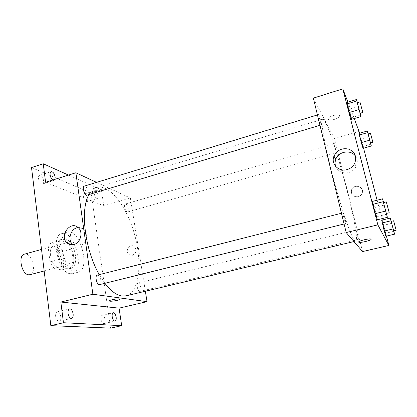 <?xml version="1.0" encoding="UTF-8"?>
<svg xmlns="http://www.w3.org/2000/svg" width="417" height="417" viewBox="0 0 417 417"><rect width="100%" height="100%" fill="white"/><g stroke="black" fill="none" stroke-linecap="round" stroke-linejoin="round"><path stroke-width="0.31" stroke-dasharray="2.08 1.56" d="M29.951 274.72C37.467 273.192 31.666 251.696 24.394 254.156M57.697 267.073L59.078 267.042C66.121 265.639 60.22 243.794 53.428 246.134C47.225 247.177 51.103 266.364 57.697 267.073M49.993 261.855L48.273 248.099C48.763 245.754 49.644 244.081 50.91 243.08L58.531 245.008L62.451 251.482L64.187 264.759C63.765 267.078 62.951 268.798 61.747 269.903L54.116 268.459L49.993 261.855L59.449 259.322L57.671 245.504L48.273 248.099M62.451 251.482L71.578 249.001L73.366 262.335L64.187 264.759M61.747 269.903L71.015 267.479L63.535 265.973L54.116 268.459M71.015 267.479C72.188 266.374 72.97 264.659 73.366 262.335M71.578 249.001L69.029 244.169M68.649 243.637L67.69 242.48L58.531 245.008M57.671 245.504C58.13 243.158 58.979 241.485 60.215 240.489L67.69 242.48M59.449 259.322L63.535 265.973M69.404 244.32C71.562 247.688 72.954 251.55 73.585 255.913C74.325 263.059 72.939 267.365 69.42 268.819C60.267 272.134 51.896 241.135 61.471 239.389C63.968 238.847 66.48 240.296 69.003 243.731M71.63 244.43C68.925 240.166 66.157 238.31 63.337 238.868C54.862 240.239 60.46 267.427 69.472 268.371L71.297 268.329C74.794 266.875 76.17 262.574 75.425 255.418C74.862 251.514 73.668 247.959 71.828 244.758M60.215 240.489L50.91 243.08M70.181 273.703L72.553 273.641C85.626 270.993 74.382 229.355 61.752 233.645C50.222 235.475 57.937 272.64 70.181 273.703M75.863 272.238L78.208 272.181C91.099 269.58 79.819 227.818 67.372 232.06C55.998 233.838 63.775 271.118 75.863 272.238M38.494 178.612C39.276 182.14 40.631 183.933 42.55 183.986C45.406 183.313 42.294 174.259 39.573 175.338C38.682 175.719 38.317 176.808 38.494 178.612M55.643 316.336C56.274 319.584 57.473 321.21 59.24 321.22C62.467 320.683 60.371 310.837 57.244 311.812C55.972 312.307 55.44 313.813 55.643 316.336M100.987 319.333C101.555 322.153 102.519 323.592 103.88 323.639C106.398 323.264 104.578 314.543 102.144 315.309C101.138 315.721 100.752 317.061 100.987 319.333M83.629 196.933C84.302 199.972 85.376 201.536 86.856 201.625C89.129 201.145 86.621 193.066 84.458 193.905C83.708 194.228 83.431 195.239 83.629 196.933M31.515 167.566L91.042 192.93L110.656 328.132M68.503 175.083L101.388 189.824L91.042 192.93M101.388 189.824L103.776 205.79L130.38 198.044L145.351 291.243M132.382 255.313C136.317 253.155 137.016 250.273 134.482 246.671C130.156 242.746 124.245 251.326 128.978 254.646L132.382 255.313C136.317 253.15 137.016 250.273 134.482 246.671C130.156 242.746 124.245 251.326 128.978 254.646L132.382 255.313M55.023 179.32L54.127 180.352L52.771 180.024M98.177 195.458C98.386 197.168 98.125 198.179 97.396 198.502C95.962 198.398 94.899 196.819 94.216 193.764C94.013 192.06 94.273 191.054 94.998 190.736C96.436 190.84 97.5 192.414 98.177 195.458M45.594 182.281L103.776 205.79M126.023 295.846C139.304 292.463 142.473 263.304 134.816 235.37C127.373 207.379 109.952 183.782 96.775 187.541C93.721 188.463 91.13 190.793 89.014 194.53M99.288 274.647L104.891 283.289M96.577 182.37L130.38 198.044M87.117 195.093C89.744 194.536 86.783 185.143 84.281 186.123M139.716 291.405L140.018 291.4C142.233 291.066 140.19 282.314 138.069 283.034C136.031 283.289 137.6 291.269 139.716 291.405M127.128 211.93L127.649 211.982C129.723 211.591 127.3 203.246 125.335 204.007C123.541 204.288 125.126 211.299 127.128 211.93M97.328 275.147L97.807 275.137C100.507 275.428 102.186 284.201 99.611 284.597M93.653 189.949C96.322 191.288 104.975 189.068 103.135 187.509C101.586 185.643 91.125 187.885 93.168 189.636L93.653 189.949C96.322 191.288 104.975 189.073 103.135 187.509C101.586 185.648 91.125 187.885 93.168 189.641L93.653 189.949M109.29 300.912C108.879 300.157 117.193 298.52 119.46 298.916L120.06 299.171M78.161 227.593C80.21 227.401 82.013 227.963 83.582 229.293C88.884 233.452 86.131 244.456 79.386 245.947C77.135 246.52 75.086 246.155 73.251 244.857L73.011 244.67M354.544 240.489L355.623 241.156C362.191 239.827 329.039 117.062 322.695 119.22C320.235 119.424 324.369 144.094 332.724 175.943C341.049 207.775 350.978 236.637 354.544 240.489M343.108 212.962C343.921 213.858 346.423 223.674 345.802 223.554C345.266 223.981 342.289 212.738 342.972 212.863L343.108 212.962M336.707 152.403L336.858 152.58C337.343 152.664 334.783 143.333 334.413 143.657C333.986 143.516 336.013 151.267 336.707 152.403M358.271 239.207L358.349 239.254C358.865 239.353 356.311 229.642 355.904 229.965C355.42 229.809 357.677 238.628 358.271 239.207M321.434 124.506L321.669 124.772C322.289 124.839 319.302 114.122 318.812 114.513C318.27 114.378 320.537 123.01 321.434 124.506M313.339 98.131L334.455 138.632L362.571 251.56M359.219 131.423L334.455 138.632M359.683 133.221L363.577 148.186M377.098 200.212L381.899 218.664M382.253 220.04L386.429 236.1M358.125 196.73C359.918 196.219 361.205 195.156 361.992 193.53C365.219 186.993 353.887 183.079 351.552 189.865C350.806 194.703 353.001 196.991 358.125 196.73C359.918 196.219 361.205 195.156 361.992 193.53C365.219 186.993 353.887 183.079 351.552 189.865C350.806 194.703 353.001 196.991 358.125 196.73M347.09 102.405L349.222 109.285L351.39 117.688L351.474 119.382L351.39 117.688L349.222 109.285L347.09 102.405M381.701 220.176L385.391 233.322L385.871 236.236L385.391 233.322L381.701 220.176M347.924 102.149L354.252 118.553M359.157 133.372L362.842 146.529L363.04 148.337L362.842 146.529L359.157 133.372M372.621 201.354L374.591 207.536L376.942 216.642L377.38 219.78L376.942 216.642L374.591 207.536L372.621 201.354M328.179 119.215L328.44 119.517C330.66 121.55 342.237 117.25 339.469 115.389C337.442 113.513 326.756 117.161 328.179 119.215L328.44 119.517C330.66 121.55 342.237 117.25 339.469 115.389C337.447 113.513 326.756 117.161 328.179 119.215M371.052 239.191L370.812 239.045C369.066 238.289 358.026 241.036 358.667 242.053M355.508 156.234C357.604 159.44 357.817 162.859 356.16 166.498C354.554 169.542 352.057 171.564 348.664 172.565C342.503 173.727 338.182 171.684 335.701 166.446M383.624 202.558L386.58 213.441M386.382 213.488L383.458 202.599M384.38 205.065L374.591 207.536M386.778 214.208L376.942 216.642M357.405 102.733L360.278 113.2M360.111 113.247L357.254 102.775M358.511 106.471L349.222 109.285M360.721 114.899L351.39 117.688M391.266 221.349L393.82 230.783M393.669 230.82L391.141 221.38M391.85 223.303L383.327 225.373M393.95 231.284L385.391 233.322M368.211 133.899L370.687 142.979M370.557 143.015L368.096 133.935M369.05 136.781L360.913 139.116M371.01 144.214L362.842 146.529M44.16 270.977L59.078 267.042M41.523 249.423L53.428 246.134M63.337 238.868L61.471 239.389M71.297 268.329L69.42 268.819M67.372 232.06L61.752 233.645M78.208 272.181L72.553 273.641M86.856 201.625L97.396 198.502M84.458 193.905L94.998 190.736M103.88 323.639L115.061 321.116M102.144 315.309L113.299 312.734M59.24 321.22L71.604 318.343M57.244 311.812L69.571 308.872M42.55 183.986L54.127 180.352M39.573 175.338L51.15 171.642M83.582 229.293L78.146 227.578M73.251 244.857L72.704 244.711M322.695 119.22L96.775 187.541M355.623 241.156L353.944 241.558M344.088 223.976L345.802 223.554M341.466 213.249L342.972 212.863M334.413 143.657L125.335 204.007M336.858 152.58L127.649 211.982M355.904 229.965L138.069 283.034M358.349 239.254L140.018 291.4M318.812 114.513L317.446 114.93M321.669 124.772L319.975 125.282M356.16 166.498L354.669 163.396"/><path stroke-width="0.63" d="M41.523 249.423L24.394 254.156C17.78 255.329 21.491 274.219 28.481 274.782L29.951 274.72L44.16 270.977M69.029 244.169L68.649 243.637M69.003 243.731L69.404 244.32M71.828 244.758L71.63 244.43M145.351 291.243L147.024 301.647L119.069 308.142L121.691 325.677L110.656 328.132L50.843 325.656L31.515 167.566L43.238 163.756L68.503 175.083M116.15 317.066C116.406 319.349 116.041 320.699 115.061 321.116C113.742 321.054 112.788 319.604 112.209 316.769C111.965 314.486 112.324 313.141 113.299 312.734C114.623 312.797 115.577 314.241 116.15 317.066M73.121 313.787C73.356 316.326 72.85 317.843 71.604 318.343C69.884 318.317 68.701 316.67 68.06 313.402C67.835 310.873 68.341 309.362 69.571 308.872C71.297 308.898 72.48 310.535 73.121 313.787M119.069 308.142L60.83 302.044L63.462 322.737L50.843 325.656M121.691 325.677L63.462 322.737M147.024 301.647L92.882 294.24L60.83 302.044M92.882 294.24L75.868 172.768L45.594 182.281L43.238 163.756M73.872 244.487C71.588 245.066 69.524 244.696 67.669 243.382C58.557 237.184 69.973 219.915 78.146 227.578C83.504 231.789 80.695 242.965 73.872 244.487M52.771 180.024C51.406 178.929 50.525 177.225 50.129 174.916C49.941 173.102 50.285 172.012 51.15 171.642C53.032 171.715 54.366 173.524 55.153 177.063L55.023 179.32M104.891 283.289C110.802 290.957 116.473 295.2 121.9 296.007L126.023 295.846L353.944 241.558M89.014 194.53C79.934 208.907 84.755 249.793 99.288 274.647M75.868 172.768L96.577 182.37M317.446 114.93L84.281 186.123C82.071 186.529 83.853 194.213 86.35 195.031L87.117 195.093L319.975 125.282M344.088 223.976L99.611 284.597C96.885 285.53 94.487 275.606 97.328 275.147L341.466 213.249M119.46 298.916L119.893 299.02C121.837 299.714 110.912 301.856 109.452 301.069C107.649 300.469 116.89 298.478 119.46 298.916M120.06 299.171C120.45 300.037 110.713 301.783 109.452 301.069L109.29 300.912M73.011 244.67C66.97 240.317 70.697 228.01 78.161 227.593M386.429 236.1L388.863 245.451L362.571 251.56L346.183 232.561L313.339 98.131L342.805 88.868L347.924 102.149M354.252 118.553L359.683 133.221M363.577 148.186L377.098 200.212M381.899 218.664L382.253 220.04M360.278 113.2L360.929 116.567L351.474 119.382L349.326 112.486L347.111 103.906L347.09 102.405L356.457 99.527L357.405 102.733M393.82 230.783L394.534 234.182L385.871 236.236L384.245 231.054L381.701 220.176L390.291 218.07L391.266 221.349M388.863 245.451L377.844 224.846L342.805 88.868M370.687 142.979L371.307 146.002L363.04 148.337L361.278 142.588L359.157 133.372L367.356 130.995L368.211 133.899M386.58 213.441L387.357 217.325L377.38 219.78L375.404 213.613L373.001 204.294L372.621 201.354L382.504 198.831L383.624 202.558M377.844 224.846L346.183 232.561M347.048 169.583C338.64 172.205 330.618 163.803 333.975 156.114C337.155 149.984 342.138 147.67 348.909 149.177C355.107 152.127 357.025 156.865 354.669 163.396C353.037 166.498 350.499 168.557 347.048 169.583M371.052 239.191C372.047 240.176 360.71 243.028 358.933 242.256C356.295 241.589 368.748 238.206 370.812 239.045L371.052 239.191C372.032 240.176 360.71 243.028 358.928 242.256L358.667 242.053M335.701 166.446C334.861 164.095 334.893 161.713 335.8 159.299C338.5 151.288 351.031 149.255 355.508 156.234M387.357 217.325L382.504 198.831M386.309 201.875L383.458 202.599L386.324 213.395L389.238 212.779L386.309 201.875L389.238 212.779M377.38 219.78L375.404 213.613L373.001 204.294L372.621 201.354M385.475 211.106L375.404 213.613M383.025 201.75L373.001 204.294M360.929 116.567L356.457 99.527M359.96 101.951L357.254 102.775L359.98 112.944L360.111 113.247L362.816 112.439L359.96 101.951L362.816 112.439M351.474 119.382L349.326 112.486L347.111 103.906L347.09 102.405M358.865 109.603L349.326 112.486M356.608 100.997L347.111 103.906M394.534 234.182L390.291 218.07M393.617 220.781L391.141 221.38L393.632 230.757L396.15 230.231L393.617 220.781L396.15 230.231M385.871 236.236L384.245 231.054L381.701 220.176M392.976 228.959L384.245 231.054M390.833 220.822L382.139 222.944M371.307 146.002L367.356 130.995M370.458 133.252L368.096 133.935L370.468 142.817L372.923 142.343L370.458 133.252L372.923 142.343M363.04 148.337L359.318 135.04L359.157 133.372M369.608 140.211L361.278 142.588M367.612 132.637L359.318 135.04M72.704 244.711L67.669 243.382M335.8 159.299L333.975 156.114"/></g></svg>
